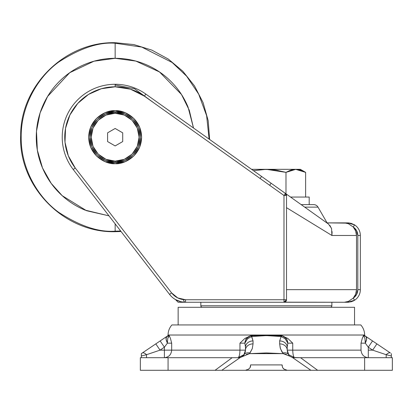 <?xml version="1.0" encoding="UTF-8"?>
<svg xmlns="http://www.w3.org/2000/svg" width="413" height="413" viewBox="0 0 413 413"><rect width="100%" height="100%" fill="white"/><g stroke="black" fill="none" stroke-linecap="round" stroke-linejoin="round"><path stroke-width="0.62" d="M115.15 113.26C122.155 112.3 138.763 119.481 139.088 137.199C138.763 154.921 122.155 162.102 115.15 161.142L115.15 162.402C122.522 163.414 140.007 155.851 140.348 137.199C140.007 118.546 122.522 110.989 115.15 112L115.15 113.26L124.313 115.082L132.077 120.271L137.266 128.04L139.088 137.199L137.266 146.362L132.077 154.126L124.313 159.32L115.15 161.142L105.986 159.32L98.222 154.126L93.033 146.362L91.211 137.199L93.033 128.04L98.222 120.271L105.986 115.082L115.15 113.26L115.15 112C122.522 110.989 140.007 118.546 140.348 137.199C140.007 155.851 122.522 163.414 115.15 162.402C107.778 163.414 90.292 155.851 89.951 137.199C90.292 118.546 107.778 110.989 115.15 112L124.793 113.916L132.971 119.383L138.432 127.555L140.348 137.199L138.432 146.842L132.971 155.02L124.793 160.481L115.15 162.402L105.506 160.481L97.329 155.02L91.867 146.842L89.951 137.199L91.867 127.555L97.329 119.383L105.506 113.916L115.15 112C107.778 110.989 90.292 118.546 89.951 137.199C90.292 155.851 107.778 163.414 115.15 162.402L115.15 161.142C108.149 162.102 91.536 154.921 91.211 137.199C91.536 119.481 108.149 112.3 115.15 113.26M122.707 132.836L115.15 128.469L107.592 132.836L107.592 141.566L115.15 145.928L122.707 141.566L122.707 132.836L122.707 141.566L122.707 132.836L115.15 128.469L107.592 132.836L107.592 141.566L115.15 145.928L122.707 141.566L115.15 145.928L107.592 141.566L107.592 132.836L115.15 128.469L122.707 132.836M115.15 110.741C122.888 109.677 141.251 117.617 141.613 137.199C141.251 156.785 122.888 164.725 115.15 163.662C107.411 164.725 89.053 156.785 88.692 137.199C89.053 117.617 107.411 109.677 115.15 110.741L105.026 112.754L96.441 118.49L105.026 112.754L115.15 110.741L125.273 112.754L133.858 118.49L139.594 127.075L141.613 137.199L139.594 147.327L133.858 155.907L125.273 161.648L115.15 163.662L105.026 161.648L96.441 155.907L90.705 147.327L88.692 137.199L90.705 127.075L96.441 118.49M200.832 305.79L331.871 305.79L331.871 302.259L331.871 305.79L200.832 305.79A1.513 1.513 0 0 0 202.344 307.298A1.513 1.513 0 0 1 200.832 305.79L200.832 302.259L200.832 305.79M330.359 307.298A1.513 1.513 0 0 0 331.871 305.79A1.513 1.513 0 0 1 330.359 307.298M304.696 207.13L318.005 207.13A5.039 5.039 0 0 0 313.637 204.611L301.154 204.611L313.637 204.611A5.039 5.039 0 0 1 318.005 207.13L304.696 207.13M327.096 222.881L318.005 207.13L327.096 222.881M285.76 193.692L271.129 183.243L269.668 185.298L271.129 183.243L261.568 176.444L260.107 178.493L283.989 195.488L283.989 299.74L283.989 195.488L144.369 96.136L130.487 89.193L115.15 86.802L101.299 88.743L88.511 94.417L77.778 103.384L69.921 114.964L65.548 128.252L65.001 142.227L68.315 155.82L75.238 167.977L171.571 292.874L177.76 297.933L185.54 299.74L283.989 299.74L283.989 302.259L185.54 302.259A20.16 20.16 0 0 1 169.578 294.412L73.24 169.516A52.921 52.921 0 0 1 145.83 94.081A52.921 52.921 0 0 0 115.15 84.278L115.15 86.802A50.401 50.401 0 0 1 144.369 96.136L145.83 94.081L285.45 193.434L285.249 193.718A2.519 1.776 90 0 1 285.765 195.488L286.508 195.488A2.519 2.519 0 0 0 285.45 193.434A2.519 2.519 0 0 1 286.508 195.488L286.508 299.74A2.519 2.519 0 0 1 283.989 302.259L344.468 302.259L284.614 302.182M355.655 294.201L356.507 289.658L286.508 289.658L356.507 289.658L356.507 235.482L331.913 235.482L286.508 207.662L331.913 235.482L356.507 235.482C356.465 232.251 355.371 229.432 353.223 227.016L348.386 223.722L346.311 223.123L326.828 222.881L347.746 222.881L354.591 224.899A12.602 12.602 0 0 1 360.348 235.482L360.348 289.658A12.602 12.602 0 0 1 354.591 300.241L347.746 302.259L354.591 300.241A12.602 12.602 0 0 0 360.348 289.658L360.348 235.482A12.602 12.602 0 0 0 354.591 224.899L347.746 222.881L344.468 222.881L348.386 223.722A2.519 0.857 -90 0 0 347.746 222.881A2.519 0.857 90 0 1 348.386 223.722L353.223 227.016C355.371 229.432 356.465 232.251 356.507 235.482L355.655 230.939L353.223 227.016L356.6 230.661L357.828 235.482L357.828 289.658L356.6 294.479L353.223 298.124C355.371 295.713 356.465 292.889 356.507 289.658C356.465 292.889 355.371 295.713 353.223 298.124L355.655 294.201L356.507 289.658L356.507 235.482L355.655 230.939M285.161 301.97L286.075 301.154M344.468 302.244L348.386 301.418L353.223 298.124L354.591 300.241L353.223 298.124L348.386 301.418L344.468 302.244L347.746 302.259L344.468 302.259M286.426 300.39L286.508 299.771M329.853 225.359L331.577 228.714L331.913 235.482L332.104 231.626M182.608 302.048L185.54 302.259L178.148 302.259L184.477 302.259M184.053 302.202L180.765 301.686L175.458 299.559L180.713 301.676M178.148 302.259L175.479 299.57M286.214 194.301L285.992 193.955M283.989 302.259L283.989 299.74L185.54 299.74L185.54 302.259L185.54 299.74A17.64 17.64 0 0 1 171.571 292.874L169.578 294.412L171.571 292.874L75.238 167.977L73.24 169.516L75.238 167.977A50.401 50.401 0 0 1 115.15 86.802L115.15 84.278A52.921 52.921 0 0 0 73.24 169.516L169.578 294.412A20.16 20.16 0 0 0 185.54 302.259L283.989 302.259L286.508 299.74L283.989 299.74L286.508 299.74L286.508 195.488L283.989 195.488L285.765 195.488A2.519 1.776 -90 0 0 285.249 193.718L283.989 195.488L285.45 193.434L328.464 224.042L285.61 193.547M144.369 96.136L260.107 178.493L261.568 176.444L145.83 94.081L144.369 96.136M183.579 299.74A2.519 1.962 90 0 0 185.54 302.259L183.073 302.104M331.417 228.213L328.464 224.042M285.45 193.434L286.508 195.488M286.508 195.7L286.508 199.861M354.029 224.558L354.591 224.899L353.223 227.016L354.591 224.899L351.298 223.402L348.04 222.886M348.634 222.912L351.298 223.402M353.223 227.016A10.082 10.082 0 0 1 357.828 235.482L360.348 235.482L357.828 235.482L357.828 289.658L360.348 289.658L357.828 289.658A10.082 10.082 0 0 1 353.223 298.124M352.991 301.108L347.746 302.259A2.519 0.857 -90 0 0 348.386 301.418A2.519 0.857 90 0 1 347.746 302.259L351.298 301.738L354.173 300.499M348.386 301.418L346.311 302.017M348.386 223.722L346.311 223.123M353.383 300.927L353.038 301.087M351.695 301.614L351.298 301.738M348.009 302.259L348.753 302.218M291.552 169.939L295.811 169.33L300.37 169.33L305.635 172.371L300.778 170.151L295.832 169.33L305.635 172.371L305.635 197.047L305.635 172.371L300.37 169.33L295.811 169.33L285.992 172.371L285.992 193.821L285.992 172.371L290.845 170.151L295.656 169.33L305.635 172.371L295.811 169.33L266.349 169.33L295.811 169.33M289.637 170.59L285.992 172.371L266.349 169.33L253.494 170.693L266.349 169.33L251.579 169.33L271.351 169.542L276.318 170.156L285.992 172.371M309.192 204.611L309.192 197.047L290.53 197.047L309.192 197.047L309.192 204.611M248.941 368.974L245.477 370.301L215.054 370.301L232.147 357.699L238.575 357.699L140.348 357.699L168.07 357.699L168.07 370.301L140.348 370.301L140.348 357.699L140.348 370.301L215.054 370.301L232.147 357.699L168.07 357.699L168.07 370.301L364.633 370.301L364.633 357.699L300.55 357.699L317.649 370.301L392.35 370.301L392.35 357.699L392.35 370.301L391.596 370.301M299.136 370.301L233.562 370.301M141.375 353.605L141.339 355.96L141.334 353.636L148.68 348.68M354.55 324.938L354.55 307.298L178.148 307.298L178.148 324.938L178.148 307.298L354.55 307.298L354.55 324.938M362.247 338.474L363.419 335.697L364.633 335.604L364.633 335.02L168.07 335.02L364.633 335.02A15.121 15.121 0 0 0 360.781 324.938L171.922 324.938A15.121 15.121 0 0 0 168.07 335.02L168.07 335.604L169.284 335.697L170.45 338.464L171.679 343.162L171.679 350.141L239.958 350.141L239.958 343.162L244.852 338.464L250.959 335.697L252.307 335.604L281.738 335.697L287.851 338.464L292.745 343.162L292.745 350.141L361.019 350.141L361.019 343.162L361.019 350.141C361.483 354.7 363.91 357.219 368.303 357.699L368.303 350.141L372.66 350.141L368.303 347.199L368.303 357.699C363.91 357.219 361.483 354.7 361.019 350.141L292.745 350.141C292.874 354.7 293.55 357.219 294.774 357.699L392.35 357.699L364.633 357.699L364.633 370.301L392.35 370.301M152.908 352.547L146.517 354.7A7.558 2.943 -124 0 0 142.289 352.991L141.334 353.636L141.349 357.503L141.045 357.699L141.349 357.503L141.339 355.96L146.517 354.7L160.037 350.141L164.4 347.199L167.389 343.162L166.057 338.959L167.389 343.162L164.4 347.199L160.037 350.141L164.4 350.141L164.4 347.199L164.4 350.141L160.037 350.141L155.809 343.874L168.07 335.604L168.07 335.02A15.121 15.121 0 0 1 171.922 324.938L360.781 324.938A15.121 15.121 0 0 1 364.633 335.02L364.633 335.604L376.888 343.874L372.66 350.141L368.303 350.141L368.303 347.199L372.66 350.141L379.795 352.547M215.054 370.301L221.796 370.301L240.268 357.503L249.509 353.636L283.189 353.636L280.437 348.68L279.653 343.874L279.653 340.931L281.134 336.528L266.349 335.604L251.713 336.497L253.045 340.931L253.045 343.874L252.26 348.68L249.509 353.636L266.349 352.939L283.189 353.636L289.198 355.96L288.744 354.7L294.774 357.699C293.55 357.219 292.874 354.7 292.745 350.141L287.211 350.141L292.745 350.141L292.745 343.162L287.851 338.464M221.796 370.301L240.268 357.503L237.929 357.699C239.153 357.219 239.829 354.7 239.958 350.141C239.829 354.7 239.153 357.219 237.929 357.699A7.558 7.558 0 0 0 243.959 354.7L237.929 357.699M166.057 338.959L166.702 336.528C165.628 337.617 165.856 339.827 167.389 343.162L171.679 343.162L170.45 338.464L169.284 335.697L167.771 338.392L167.389 343.162L167.761 338.438L167.389 343.162L171.679 343.162L171.679 350.141L164.4 350.141L171.679 350.141C171.214 354.7 168.788 357.219 164.4 357.699L164.4 350.141L164.4 357.699C168.788 357.219 171.214 354.7 171.679 350.141L245.487 350.141L245.487 347.199L245.487 350.141L244.728 353.44M287.969 353.44L287.211 350.141L287.211 347.199L287.83 343.162L287.211 347.199L287.211 350.141A7.558 6.267 180 0 0 279.653 343.874L280.231 348.014L281.919 351.84L283.189 353.636L286.364 354.38M384.018 348.68L390.409 352.991A7.558 2.943 124 0 0 386.181 354.7L386.181 357.699L386.181 354.7L391.359 355.96L391.364 353.636L391.348 357.503L391.658 357.699M250.598 364.901L282.1 364.901L282.1 365.959L282.1 364.901L250.598 364.901L250.118 367.611L248.383 369.382M294.123 357.699L292.43 357.503L310.901 370.301L317.649 370.301L300.55 357.699L292.43 357.503L289.198 355.96L292.43 357.503L310.901 370.301L287.221 370.301L283.772 368.985L282.585 367.611L282.1 364.901M287.221 370.301L286.064 370.151M284.32 369.382L282.585 367.611M250.598 365.959L250.371 367.095M246.638 370.151L245.477 370.301M220.16 370.301L219.148 370.301M317.649 370.301L314.2 370.301M140.348 370.301L141.101 370.301M146.517 354.7L146.517 357.699L146.517 354.7L160.037 350.141L155.809 343.874L142.289 352.991A7.558 2.943 56 0 1 146.517 354.7M141.045 357.699L141.349 357.503L141.339 355.96M167.771 338.392L167.389 343.162L166.212 344.752M169.129 335.79L169.284 335.697A5.039 4.837 -124 0 0 166.744 336.497A5.039 4.837 56 0 1 169.284 335.697L169.077 335.604A5.039 5.039 -124 0 0 166.842 336.43L169.077 335.604L168.07 335.604L166.702 336.528A5.039 4.636 56 0 1 169.129 335.79L166.465 336.74M166.702 336.528L160.172 340.931L164.4 347.199L160.172 340.931L155.809 343.874M168.05 337.442L167.812 338.232M361.019 343.162L365.309 343.162L368.303 347.199L372.531 340.931L368.303 347.199L365.309 343.162L364.942 338.438L365.309 343.162C366.842 339.827 367.074 337.617 366.001 336.528L366.641 338.959L366.001 336.528L363.419 335.697L362.247 338.464L361.019 343.162L365.309 343.162L366.641 338.959M366.155 341.107L366.636 339.032M376.888 343.874L372.66 350.141L386.181 354.7A7.558 2.943 -56 0 1 390.409 352.991L365.954 336.497A5.039 4.837 124 0 0 363.419 335.697L363.569 335.79A5.039 4.636 -56 0 1 366.001 336.528M364.942 338.438L363.569 335.79M364.927 338.392L365.309 343.162M365.856 336.43L364.633 335.604L363.621 335.604L365.856 336.43A5.039 5.039 124 0 0 363.621 335.604L363.419 335.697A5.039 4.837 -56 0 1 365.954 336.497L365.856 336.43M294.774 357.699L288.744 354.7A7.558 7.558 0 0 0 288.826 354.808M287.417 351.881L287.484 352.15M289.198 355.96L288.336 354.106M287.804 353.074L287.36 351.618M282.084 335.754L286.188 338.438C286.829 338.82 287.376 340.395 287.83 343.162L292.745 343.162L287.83 343.162L285.466 338.959L281.134 336.528L279.653 340.931L279.653 343.874A7.558 6.267 0 0 1 287.211 350.141L288.744 354.7A7.558 5.772 142.9 0 0 282.714 352.991A7.558 5.772 -37.1 0 1 288.744 354.7M244.362 354.106L243.505 355.96L240.268 357.503L238.575 357.699M245.131 352.428L245.317 351.742M245.436 351.009L245.487 350.147L239.958 350.141L239.958 343.162L244.873 343.162L245.487 347.199A7.558 6.267 0 0 1 253.045 340.931A7.558 6.267 180 0 0 245.487 347.199L244.873 343.162C245.322 340.395 245.869 338.82 246.515 338.438L250.619 335.754M246.355 354.375L249.509 353.636L249.989 352.991A7.558 5.772 -142.9 0 0 243.959 354.7L243.871 354.808M245.343 351.618L243.938 354.721M243.959 354.7A7.558 5.772 37.1 0 1 249.989 352.991L252.26 348.68L253.045 343.874A7.558 6.267 180 0 0 245.487 350.141L243.505 355.96M245.487 350.141A7.558 6.267 0 0 1 253.045 343.874L253.045 340.931L251.563 336.528L247.232 338.959L244.873 343.162L247.604 338.614M244.852 338.464L239.958 343.162L244.873 343.162C245.136 339.393 247.02 336.936 250.531 335.79A5.039 1.642 76.6 0 1 251.563 336.528L250.531 335.79L250.959 335.697A5.039 1.177 80.7 0 1 251.713 336.497A5.039 1.177 -99.3 0 0 250.959 335.697L252.307 335.604L252.389 336.43L252.307 335.604L266.349 335.604L280.313 336.43L280.396 335.604L266.349 335.604L251.563 336.528M287.211 347.199A7.558 6.267 180 0 0 279.653 340.931A7.558 6.267 0 0 1 287.211 347.199M280.396 335.604L280.313 336.43L280.99 336.497A5.039 1.177 -80.7 0 1 281.738 335.697L280.396 335.604M281.738 335.697A5.039 1.177 99.3 0 0 280.99 336.497L281.134 336.528A5.039 1.642 -76.6 0 1 282.172 335.79L281.738 335.697M285.099 338.614L287.83 343.162C287.567 339.393 285.677 336.936 282.172 335.79L281.165 336.533M193.506 128.009L188.029 107.013C184.028 97.349 178.328 88.816 170.93 81.423C163.533 74.025 155.004 68.326 145.34 64.32C135.671 60.319 125.609 58.316 115.15 58.316L115.15 42.699L115.15 43.231L141.752 47.077L172.138 62.487L186.63 76.204L198.689 94.169L206.619 115.666L209.097 139.104L206.619 115.666L198.689 94.169L186.63 76.204L172.138 62.487L141.752 47.077L115.15 43.231L115.15 58.316L135.825 61.072L159.511 71.97L181.493 94.52L189.283 110.24L193.496 127.999M120.668 231.006L115.15 231.166L115.15 231.698L115.15 231.166L120.668 231.006M115.15 223.846L115.15 231.166L115.15 223.846M115.15 84.995L134.385 88.671L155.453 104.024L134.385 88.671L115.15 84.995M115.15 58.316C104.69 58.316 94.629 60.319 84.964 64.32C75.3 68.326 66.767 74.025 59.369 81.423C51.976 88.816 46.277 97.349 42.271 107.013C38.27 116.678 36.267 126.739 36.267 137.199C36.267 147.663 38.27 157.725 42.271 167.389C46.277 177.053 51.976 185.582 59.369 192.979C66.767 200.377 75.3 206.077 84.964 210.078L108.98 215.849L86.549 210.718L62.187 195.664L51.181 183.362L42.503 167.936L37.335 150.136L36.489 131.257L40.107 112.878L47.609 96.451L69.73 72.703L93.973 61.212L115.15 58.316M115.15 43.231C98.815 41.976 80.024 48.244 58.77 62.027C38.59 76.446 20.81 105.3 21.182 137.199C20.81 169.098 38.59 197.956 58.77 212.375C80.024 226.159 98.815 232.421 115.15 231.166C98.815 232.421 80.024 226.159 58.77 212.375C38.59 197.956 20.81 169.098 21.182 137.199C20.81 105.3 38.59 76.446 58.77 62.027C80.024 48.244 98.815 41.976 115.15 43.231M180.822 301.702L175.458 299.559M121.066 231.512L115.15 231.698C63.963 233.061 18.286 186.464 20.671 135.309C20.418 85.486 65.347 41.455 115.15 42.699L133.864 44.573L151.839 50.112L168.359 59.1L182.768 71.186L194.502 85.883L203.093 102.62L208.204 120.72L209.623 139.475"/></g></svg>
